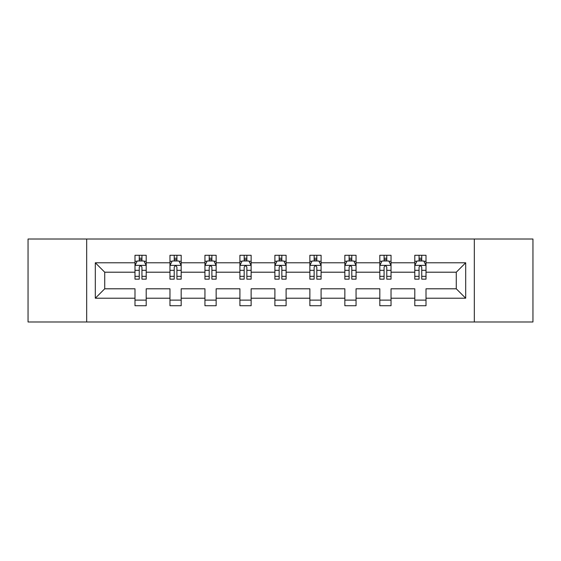 <?xml version="1.0" encoding="UTF-8"?>
<svg xmlns="http://www.w3.org/2000/svg" width="561" height="561" viewBox="0 0 561 561"><rect width="100%" height="100%" fill="white"/><g stroke="black" fill="none" stroke-linecap="round" stroke-linejoin="round"><path stroke-width="0.84" d="M474.318 239.021L28.05 239.021L28.05 321.979L532.95 321.979L532.95 239.021L474.318 239.021L474.318 321.979M426.009 298.214L426.009 288.796L456.275 288.796L465.693 298.214L426.009 298.214L426.009 305.724L414.796 305.724L414.796 298.214L391.031 298.214L391.031 305.724L379.818 305.724L379.818 298.214L356.053 298.214L356.053 305.724L344.847 305.724L344.847 298.214L321.081 298.214L321.081 305.724L309.868 305.724L309.868 298.214L286.103 298.214L286.103 305.724L274.897 305.724L274.897 298.214L251.132 298.214L251.132 305.724L239.919 305.724L239.919 298.214L216.153 298.214L216.153 305.724L204.947 305.724L204.947 298.214L181.182 298.214L181.182 305.724L169.969 305.724L169.969 298.214L146.204 298.214L146.204 305.724L134.991 305.724L134.991 298.214L95.307 298.214L95.307 262.786L134.991 262.786L134.991 255.276L146.204 255.276L146.204 262.786L169.969 262.786L169.969 255.276L181.182 255.276L181.182 262.786L204.947 262.786L204.947 255.276L216.153 255.276L216.153 262.786L239.919 262.786L239.919 255.276L251.132 255.276L251.132 262.786L274.897 262.786L274.897 255.276L286.103 255.276L286.103 262.786L309.868 262.786L309.868 255.276L321.081 255.276L321.081 262.786L344.847 262.786L344.847 255.276L356.053 255.276L356.053 262.786L379.818 262.786L379.818 255.276L391.031 255.276L391.031 262.786L414.796 262.786L414.796 255.276L426.009 255.276L426.009 262.786L465.693 262.786L465.693 298.214M86.682 321.979L86.682 239.021M414.796 262.786L414.796 272.204L391.031 272.204L391.031 262.786M391.031 298.214L391.031 288.796L414.796 288.796L414.796 298.214M379.818 262.786L379.818 272.204L356.053 272.204L356.053 262.786M356.053 298.214L356.053 288.796L379.818 288.796L379.818 298.214M344.847 262.786L344.847 272.204L321.081 272.204L321.081 262.786M321.081 298.214L321.081 288.796L344.847 288.796L344.847 298.214M309.868 262.786L309.868 272.204L286.103 272.204L286.103 262.786M286.103 298.214L286.103 288.796L309.868 288.796L309.868 298.214M274.897 262.786L274.897 272.204L251.132 272.204L251.132 262.786M251.132 298.214L251.132 288.796L274.897 288.796L274.897 298.214M239.919 262.786L239.919 272.204L216.153 272.204L216.153 262.786M216.153 298.214L216.153 288.796L239.919 288.796L239.919 298.214M204.947 262.786L204.947 272.204L181.182 272.204L181.182 262.786M181.182 298.214L181.182 288.796L204.947 288.796L204.947 298.214M169.969 262.786L169.969 272.204L146.204 272.204L146.204 262.786M146.204 298.214L146.204 288.796L169.969 288.796L169.969 298.214M134.991 262.786L134.991 272.204L104.725 272.204L104.725 288.796L134.991 288.796L134.991 298.214M95.307 262.786L104.725 272.204M456.275 288.796L456.275 272.204L426.009 272.204L426.009 262.786M419.053 260.879L421.746 260.879M384.082 260.879L386.774 260.879M349.103 260.879L351.796 260.879M314.132 260.879L316.818 260.879M279.154 260.879L281.846 260.879M244.182 260.879L246.868 260.879M209.204 260.879L211.897 260.879M174.226 260.879L176.918 260.879M139.254 260.879L141.947 260.879M134.991 300.121L146.204 300.121M169.969 300.121L181.182 300.121M204.947 300.121L216.153 300.121M239.919 300.121L251.132 300.121M274.897 300.121L286.103 300.121M309.868 300.121L321.081 300.121M344.847 300.121L356.053 300.121M379.818 300.121L391.031 300.121M414.796 300.121L426.009 300.121M104.725 288.796L95.307 298.214M465.693 262.786L456.275 272.204M141.947 258.193L139.254 258.193M137.101 261.265L134.991 261.265L134.991 255.276L139.254 255.276L139.254 260.991M134.991 276.342L134.991 279.154L139.254 279.154L139.254 276.342L134.991 276.342L134.991 272.204M146.204 272.204L146.204 279.154L141.947 279.154L141.947 267.162C141.049 265.43 140.152 265.43 139.254 267.162L139.254 276.342M144.093 261.265L146.204 261.265L146.204 255.276L141.947 255.276L141.947 260.991M146.204 265.479L143.96 260.991L137.235 260.991L134.991 265.479M176.918 258.193L174.226 258.193M172.08 261.265L169.969 261.265L169.969 255.276L174.226 255.276L174.226 260.991M169.969 276.342L169.969 279.154L174.226 279.154L174.226 276.342L169.969 276.342L169.969 272.204M181.182 272.204L181.182 279.154L176.918 279.154L176.918 267.162C176.021 265.43 175.13 265.43 174.226 267.162L174.226 276.342M179.071 261.265L181.182 261.265L181.182 255.276L176.918 255.276L176.918 260.991M181.182 265.479L178.938 260.991L172.213 260.991L169.969 265.479M211.897 258.193L209.204 258.193M207.051 261.265L204.947 261.265L204.947 255.276L209.204 255.276L209.204 260.991M204.947 276.342L204.947 279.154L209.204 279.154L209.204 276.342L204.947 276.342L204.947 272.204M216.153 272.204L216.153 279.154L211.897 279.154L211.897 267.162C210.999 265.43 210.102 265.43 209.204 267.162L209.204 276.342M214.05 261.265L216.153 261.265L216.153 255.276L211.897 255.276L211.897 260.991M216.153 265.479L213.909 260.991L207.184 260.991L204.947 265.479M246.868 258.193L244.182 258.193M242.029 261.265L239.919 261.265L239.919 255.276L244.182 255.276L244.182 260.991M239.919 276.342L239.919 279.154L244.182 279.154L244.182 276.342L239.919 276.342L239.919 272.204M251.132 272.204L251.132 279.154L246.868 279.154L246.868 267.162C245.977 265.43 245.08 265.43 244.182 267.162L244.182 276.342M249.021 261.265L251.132 261.265L251.132 255.276L246.868 255.276L246.868 260.991M251.132 265.479L248.888 260.991L242.163 260.991L239.919 265.479M281.846 258.193L279.154 258.193M277.001 261.265L274.897 261.265L274.897 255.276L279.154 255.276L279.154 260.991M274.897 276.342L274.897 279.154L279.154 279.154L279.154 276.342L274.897 276.342L274.897 272.204M286.103 272.204L286.103 279.154L281.846 279.154L281.846 267.162C280.949 265.43 280.051 265.43 279.154 267.162L279.154 276.342M283.999 261.265L286.103 261.265L286.103 255.276L281.846 255.276L281.846 260.991M286.103 265.479L283.866 260.991L277.134 260.991L274.897 265.479M316.818 258.193L314.132 258.193M311.979 261.265L309.868 261.265L309.868 255.276L314.132 255.276L314.132 260.991M309.868 276.342L309.868 279.154L314.132 279.154L314.132 276.342L309.868 276.342L309.868 272.204M321.081 272.204L321.081 279.154L316.818 279.154L316.818 267.162C315.927 265.43 315.03 265.43 314.132 267.162L314.132 276.342M318.971 261.265L321.081 261.265L321.081 255.276L316.818 255.276L316.818 260.991M321.081 265.479L318.837 260.991L312.112 260.991L309.868 265.479M351.796 258.193L349.103 258.193M346.95 261.265L344.847 261.265L344.847 255.276L349.103 255.276L349.103 260.991M344.847 276.342L344.847 279.154L349.103 279.154L349.103 276.342L344.847 276.342L344.847 272.204M356.053 272.204L356.053 279.154L351.796 279.154L351.796 267.162C350.898 265.43 350.001 265.43 349.103 267.162L349.103 276.342M353.949 261.265L356.053 261.265L356.053 255.276L351.796 255.276L351.796 260.991M356.053 265.479L353.816 260.991L347.091 260.991L344.847 265.479M386.774 258.193L384.082 258.193M381.929 261.265L379.818 261.265L379.818 255.276L384.082 255.276L384.082 260.991M379.818 276.342L379.818 279.154L384.082 279.154L384.082 276.342L379.818 276.342L379.818 272.204M391.031 272.204L391.031 279.154L386.774 279.154L386.774 267.162C385.877 265.43 384.979 265.43 384.082 267.162L384.082 276.342M388.92 261.265L391.031 261.265L391.031 255.276L386.774 255.276L386.774 260.991M391.031 265.479L388.787 260.991L382.062 260.991L379.818 265.479M421.746 258.193L419.053 258.193M416.907 261.265L414.796 261.265L414.796 255.276L419.053 255.276L419.053 260.991M414.796 276.342L414.796 279.154L419.053 279.154L419.053 276.342L414.796 276.342L414.796 272.204M426.009 272.204L426.009 279.154L421.746 279.154L421.746 267.162C420.848 265.43 419.951 265.43 419.053 267.162L419.053 276.342M423.899 261.265L426.009 261.265L426.009 255.276L421.746 255.276L421.746 260.991M426.009 265.479L423.765 260.991L417.04 260.991L414.796 265.479M146.148 265.367L135.047 265.367M146.204 276.342L141.947 276.342M139.254 270.332L134.991 270.332M146.204 270.332L141.947 270.332M141.947 259.617L139.254 259.617M181.126 265.367L170.025 265.367M181.182 276.342L176.918 276.342M174.226 270.332L169.969 270.332M181.182 270.332L176.918 270.332M176.918 259.617L174.226 259.617M216.097 265.367L205.003 265.367M216.153 276.342L211.897 276.342M209.204 270.332L204.947 270.332M216.153 270.332L211.897 270.332M211.897 259.617L209.204 259.617M251.076 265.367L239.975 265.367M251.132 276.342L246.868 276.342M244.182 270.332L239.919 270.332M251.132 270.332L246.868 270.332M246.868 259.617L244.182 259.617M286.047 265.367L274.953 265.367M286.103 276.342L281.846 276.342M279.154 270.332L274.897 270.332M286.103 270.332L281.846 270.332M281.846 259.617L279.154 259.617M321.025 265.367L309.924 265.367M321.081 276.342L316.818 276.342M314.132 270.332L309.868 270.332M321.081 270.332L316.818 270.332M316.818 259.617L314.132 259.617M355.997 265.367L344.903 265.367M356.053 276.342L351.796 276.342M349.103 270.332L344.847 270.332M356.053 270.332L351.796 270.332M351.796 259.617L349.103 259.617M390.975 265.367L379.874 265.367M391.031 276.342L386.774 276.342M384.082 270.332L379.818 270.332M391.031 270.332L386.774 270.332M386.774 259.617L384.082 259.617M425.953 265.367L414.852 265.367M426.009 276.342L421.746 276.342M419.053 270.332L414.796 270.332M426.009 270.332L421.746 270.332M421.746 259.617L419.053 259.617"/></g></svg>
